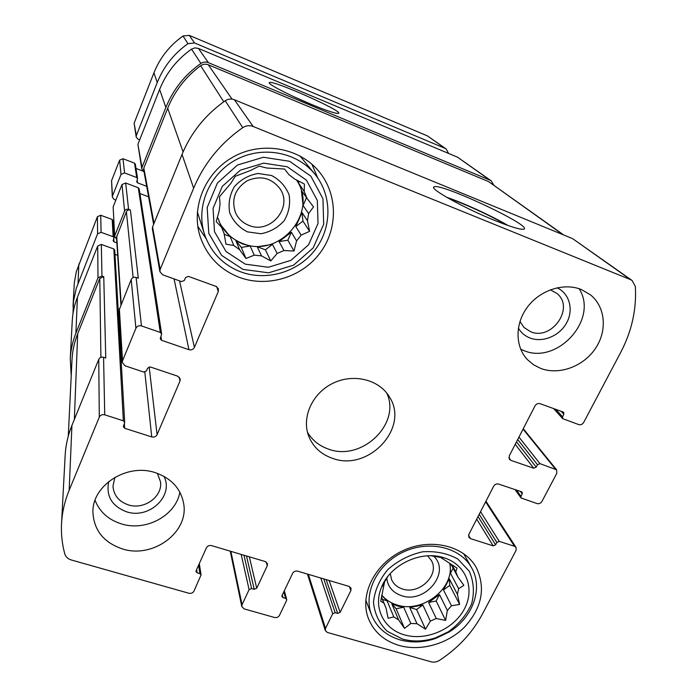 <?xml version="1.0" encoding="UTF-8"?>
<svg xmlns="http://www.w3.org/2000/svg" width="697" height="697" viewBox="0 0 697 697"><rect width="100%" height="100%" fill="white"/><g stroke="black" fill="none" stroke-linecap="round" stroke-linejoin="round"><path stroke-width="1.05" d="M296.539 179.992L304.24 191.483L306.907 198.175L301.409 190.464L303.073 205.51L308.597 213.587L307.473 220.757L301.984 212.507L295.824 226.542L301.13 235.133L296.565 240.909L294.012 251.042L283.94 250.537L279.088 241.571L291.381 232.171L296.565 240.909M272.466 244.394L265.374 249.805L257.228 246.747L272.466 244.394L277.145 253.438L283.94 250.537M257.228 246.747L261.514 255.869L254.239 255.146L245.997 258.5L239.629 249.692L235.891 240.683L242.756 243.994L250.136 246.032L254.239 255.146M219.111 221.498C223.964 231.909 231.761 239.219 242.512 243.419C279.035 259.162 319.191 212.681 296.478 179.965M217.447 216.941L224.059 233.478L220.696 224.835L230.176 236.579L233.774 245.492L239.629 249.692M304.24 191.483L304.406 184.043L294.822 179.138L289.002 174.738L284.542 169.023L266.829 168.038L259.153 166.104L250.763 170.39L235.246 176.271L230.855 183.328L219.503 196.685L220.043 204.082L219.076 211.374L216.192 221.602L221.193 226.856M245.292 264.163L268.371 267.265L290.884 260.364L308.562 244.804L318.024 223.484L317.327 200.44L306.427 180.166L287.277 166.783L263.658 163.159L240.378 170.164L222.282 186.378L213.064 208.403L214.484 231.674L226.046 251.539L245.292 264.163M277.145 253.438L270.819 260.939L261.514 255.869M307.473 220.757L309.607 231.352L301.13 235.133M306.907 198.175L313.484 206.896L308.597 213.587M233.774 245.492L225.985 244.194L224.059 233.478M450.14 563.812L450.462 573.239L458.652 588.721L457.415 594.332L449.269 578.745L443.475 589.967L451.473 605.771L447.369 610.459L445.61 620.408L436.252 618.518L428.611 602.461L439.467 594.567L447.369 610.459M422.844 604.97L416.588 609.518L409.74 607.496L422.844 604.97L430.354 621.088L436.252 618.518M409.74 607.496L416.963 623.693L410.803 623.466L404.513 628.415L398.614 619.912L391.775 603.733L397.499 605.998L403.72 607.261L410.803 623.466M381.834 595.168C385.737 599.821 390.808 603.097 397.063 604.979C422.452 613.587 455.124 588.094 449.757 563.594M381.756 595.552L387.062 600.788L393.805 616.923L398.614 619.912M381.477 596.981L386.042 608.063L383.89 603.071L380.728 601.258L384.561 581.864L387.95 576.306M381.451 597.155L383.89 603.071M383.115 583.79L383.42 584.513M452.109 564.997L455.786 571.828L457.023 568.107L440.748 557.469L430.833 555.744M451.09 564.378L457.798 576.872L455.786 571.828M404.565 634.897C426.215 641.266 453.991 629.147 464.49 608.795C475.302 588.538 466.032 564.483 443.989 557.766C421.119 549.985 389.884 564.823 381.416 587.501C372.886 607.636 383.873 629.374 404.565 634.897M430.354 621.088L425.51 629.164L416.963 623.693M457.415 594.332L459.628 604.43L451.473 605.771M457.798 576.872L463.862 585.323L458.652 588.721M393.805 616.923L388.107 618.265L386.042 608.063M254.231 589.313L256.731 588.233L267.247 565.807L267.465 563.725L265.226 561.538L211.54 545.62C209.248 545.159 207.54 545.899 206.417 547.825L196.092 570.695L195.962 571.557L197.164 572.838L199.873 573.622L201.076 574.886L194.001 591.073C192.903 592.964 191.213 593.687 188.948 593.269L71.225 559.944C67.879 558.898 65.736 556.886 64.795 553.897C62.103 544.078 61.014 533.98 61.536 523.613C62.146 512.321 64.682 501.213 69.151 490.305L99.296 417.146C100.429 415.046 102.241 414.271 104.724 414.82L123.36 420.796L124.702 422.434L123.317 426.651L124.658 428.28L151.746 436.923C154.159 437.455 155.945 436.688 157.086 434.623L179.983 381.085L180.227 379.029L177.665 376.171L150.352 366.988L147.625 368.155L146.475 370.9L143.748 372.067L124.981 365.786L122.254 362.396L122.524 360.776L135.915 328.287C137.091 326.1 138.938 325.307 141.456 325.917L160.319 332.434L161.643 333.968L160.223 338.759L161.547 340.293L188.948 349.711C191.396 350.303 193.217 349.528 194.402 347.376L218.274 291.564L218.414 288.863L215.974 286.371L188.347 276.369L185.559 277.563L184.356 280.421L181.577 281.605L162.584 274.775L159.909 271.664L160.144 269.478L193.653 188.181C203.977 163.586 220.339 143.408 242.748 127.664C246.05 125.53 249.517 125.138 253.15 126.479L630.55 279.645L632.109 280.499L635.35 286.458C636.675 309.241 631.796 331.206 620.722 352.36L583.694 422.434C582.431 424.377 580.775 425.1 578.71 424.595L562.688 418.644L562.54 416.789L563.847 414.279L563.69 412.406L563.089 412.014L540.079 403.685C537.962 403.162 536.281 403.885 535.026 405.863L509.246 455.934L509.402 459.323L510.849 460.36L533.728 468.227L536.211 467.156L537.492 464.707L539.966 463.636L556.624 469.839L556.816 473.298L541.935 501.457C540.715 503.33 539.086 504.044 537.038 503.582L521.016 497.946L520.964 496.316L522.227 493.903L522.175 492.274L521.452 491.751L498.616 484.075C496.525 483.605 494.87 484.319 493.659 486.218L468.854 534.407L468.846 537.343L470.484 538.615L493.188 545.864L495.619 544.81L496.856 542.449L499.287 541.395L514.517 546.274L516.033 547.398L516.059 550.421L482.368 614.17C472.4 632.684 458.121 648.079 439.519 660.355C436.775 662.045 433.978 662.533 431.121 661.819L327.363 632.449L325.307 630.567L325.508 628.415L332.704 613.743L335.152 612.68L337.688 613.412L340.127 612.349L350.879 590.542L351.035 588.181L349.04 586.404L297.628 571.148C295.423 570.721 293.759 571.444 292.627 573.317L282.041 595.552L281.937 596.58L283.026 597.625L285.622 598.383L286.702 599.411L286.598 600.457L279.48 615.346C278.364 617.185 276.718 617.899 274.54 617.49L244.081 608.873L241.807 606.59L242.042 604.717L249.09 589.636L251.591 588.556L254.231 589.313L246.503 555.988M61.536 523.613L65.135 455.559C65.684 445.296 67.957 435.224 71.939 425.362L98.756 359.356C99.767 357.474 101.37 356.786 103.574 357.3L105.761 358.031L103.757 276.709L101.962 276.073L101.326 244.438L113.829 248.96L114.726 250.136L124.702 422.434M122.254 362.396L119.109 310.13L131.193 279.532C132.238 277.572 133.876 276.875 136.107 277.441L138.311 278.225L130.409 210.05L128.588 209.37L125.678 182.989L138.276 187.763L139.165 188.843L161.643 333.968M159.909 271.664L152.364 228.869L152.573 226.917L182.03 154.438C191.083 132.569 205.476 114.674 225.209 100.769C228.128 98.878 231.186 98.547 234.401 99.749L572.62 238.644L632.109 280.499M494.887 220.496C511.284 227.065 520.964 229.949 523.909 229.147C533.074 225.95 439.371 182.083 434.048 186.927C428.638 188.347 463.941 208.054 494.887 220.496M71.216 375.857L70.249 358.781C70.719 350.06 72.601 341.547 75.886 333.236L77.437 297.21L97.702 245.98L101.326 244.438M70.249 358.781L72.253 320.864C72.688 312.779 74.413 304.894 77.437 297.21M101.962 276.073L97.998 277.763L75.886 333.236M114.97 254.353L117.68 255.329M116.626 239.176L114.691 236.597L113.149 206.913L122.001 184.548L125.678 182.989M114.691 236.597L113.149 206.913M128.588 209.37C126.758 208.882 125.416 209.457 124.571 211.086L114.883 235.377M139.888 193.522L148.592 196.815M493.781 185.097L491.176 180.819L489.974 180.157L208.386 62.652C205.754 61.65 203.254 61.911 200.884 63.453C184.844 74.797 173.17 89.477 165.851 107.486L141.988 167.376L141.822 168.996L143.957 171.418M141.822 168.996L137.893 144.366L159.63 89.408C166.287 72.915 176.925 59.48 191.536 49.121L194.872 47.884L198.392 48.407L457.52 157.182L491.176 180.819M310.705 104.141C327.207 110.919 336.52 113.986 338.646 113.332C343.133 111.032 271.02 79.092 269.312 82.638C267.16 83.727 288.994 95.141 310.705 104.141M155.37 472.697C171.436 478.342 180.871 488.667 183.668 503.67C189.053 532.316 152.948 558.863 122.489 548.94C103.87 542.641 94.008 530.487 92.928 512.469C91.847 485.356 127.063 462.843 155.37 472.697M581.272 289.499L590.298 294.709C605.554 306.767 607.54 330.822 595.316 348.648C583.223 366.57 559.177 375.361 540.863 368.486L533.597 364.81L527.437 359.643C514.961 346.557 514.839 323.574 527.62 306.828C540.297 290.013 563.812 282.451 581.272 289.499M399.154 645.457C420.831 651.625 447.753 643.984 464.611 627.03C482.071 607.714 485.931 587.824 476.19 567.358C463.914 545.385 430.206 537.518 402.413 550.883C374.498 563.986 359.216 595.133 368.434 618.579C373.932 631.97 384.169 640.926 399.154 645.457M239.559 277.458C267.509 287.722 301.392 277.502 319.644 253.516C337.993 229.609 338.193 194.646 319.078 171.575C299.658 147.808 262.29 140.933 233.783 156.633C205.171 172.124 190.734 207.244 200.1 236.422C206.904 256.208 220.052 269.887 239.559 277.458M332.53 458.347C368.295 472 409.819 427.932 389.492 397.037C379.281 379.49 353.362 373.061 332.696 383.385C311.925 393.491 301.235 417.973 308.937 436.749C313.397 447.247 321.265 454.453 332.53 458.347M153.619 224.347L143.652 169.72L143.817 168.082L167.698 108.227C174.659 91.072 185.637 76.897 200.631 65.71C203.027 64.072 205.589 63.758 208.298 64.786L488.597 181.595L563.699 234.976M120.921 304.824L116.504 237.276L126.384 211.757C127.237 210.137 128.579 209.562 130.409 210.05M68.271 436.191L72.009 359.713C72.453 350.887 74.344 342.262 77.681 333.837L99.793 278.399L103.757 276.709M309.12 103.478L296.652 97.998M312.517 104.898L293.306 96.456M506.344 224.904C491.158 215.922 464.585 203.707 448.066 198.087M507.956 225.48C491.995 216.018 463.967 203.141 446.611 197.251M307.447 432.14C312.212 440.277 319.27 445.941 328.592 449.129C361.656 461.719 401.411 423.811 386.739 393.038M317.736 177.953L311.881 164.187M197.809 226.377L206.155 238.757M315.14 174.459C297.262 151.955 262.255 145.281 235.595 159.97C208.83 174.459 195.491 207.479 204.648 234.68C211.06 252.602 223.136 265.017 240.892 271.917C266.663 281.422 297.933 272.126 314.905 250.092C331.964 228.137 332.434 195.935 315.14 174.459L299.945 155.919M197.356 211.879L204.648 234.68M248.925 225.375C270.087 234.619 293.315 207.471 279.994 188.713C271.333 177.726 260.321 175.113 246.947 180.863C234.872 188.992 231.09 199.673 235.603 212.907C238.374 218.797 242.817 222.953 248.925 225.375M247.461 231.866L260.861 233.748C270.114 232.04 277.885 227.684 284.184 220.688C288.898 212.594 290.536 203.994 289.089 194.899C285.692 186.352 279.863 179.896 271.603 175.531L258.021 173.475C248.576 175.174 240.674 179.608 234.305 186.779C229.618 195.064 228.093 203.768 229.731 212.881C233.303 221.367 239.21 227.692 247.461 231.866M243.035 269.399L268.624 272.815L293.568 265.156L313.162 247.923L323.678 224.303L322.955 198.732L310.888 176.202L289.647 161.303L263.388 157.243L237.503 165.023L217.386 183.058L207.175 207.549L208.795 233.408L221.672 255.424L243.035 269.399M390.259 573.57L391.592 579.669C393.7 584.252 397.36 587.362 402.561 589.009C419.324 594.907 439.781 575.016 431.504 560.702L427.636 555.814M386.704 577.961C387.776 586.796 392.786 592.72 401.742 595.735C425.536 604.133 451.525 571.618 433.273 555.831M402.439 639.053C413.234 642.015 424.377 641.562 435.869 637.703L448.337 631.778C458.922 624.094 466.702 614.71 471.695 603.619C474.57 592.171 473.742 581.35 469.22 571.174L457.877 559.046C447.483 553.313 435.703 550.891 422.539 551.806C409.418 554.803 397.83 560.736 387.793 569.597C379.464 579.686 374.69 590.577 373.47 602.26C374.577 613.613 379.133 623.266 387.157 631.221L402.439 639.053M399.982 639.863C411.526 643.026 423.428 642.547 435.695 638.426L448.999 632.092C472.88 617.795 483.605 588.111 471.521 567.646C460.203 547.119 428.847 539.739 403.023 552.163C377.068 564.335 362.91 593.347 371.614 615.137C376.737 627.439 386.19 635.681 399.982 639.863M520.694 349.232L523.761 350.547C557.26 365.132 598.923 319.243 579.111 288.715M519.962 321.43L523.996 327.477L530.565 331.694C551.85 341.103 575.138 307.499 556.816 293.385L550.351 289.795M518.368 328.087C521.086 332.739 524.989 336.05 530.095 338.028C542.78 342.924 559.613 335.919 566.652 322.824C573.858 309.808 569.554 293.533 557.112 287.791M95.062 500.315C99.688 511.929 108.471 519.796 121.409 523.9C145.891 531.767 175.853 515.553 179.887 492.213M114.857 477.323L112.975 486.253C113.777 495.384 118.899 501.587 128.326 504.872C144.018 510.169 162.802 496.726 160.502 481.784L157.391 473.376M108.741 481.496C105.857 496.02 111.808 506.118 126.593 511.798C149.08 519.544 174.233 495.837 163.952 476.339M416.588 609.518L425.51 629.164M439.467 594.567L436.156 601.006L445.61 620.408M436.156 601.006L428.611 602.461M449.269 578.745L449.765 585.402L459.628 604.43M449.765 585.402L443.475 589.967M453.094 568.116L450.462 573.239M387.062 600.788L382.487 599.437M403.72 607.261L396.123 608.725L391.775 603.733M396.123 608.725L404.513 628.415M265.374 249.805L270.819 260.939M291.381 232.171L287.852 240.212L294.012 251.042M287.852 240.212L279.088 241.571M301.984 212.507L302.951 221.097L309.607 231.352M302.951 221.097L295.824 226.542M306.523 197.643L303.073 205.51M298.464 180.959L298.795 183.93M217.9 218.37L217.272 217.586M230.176 236.579L224.207 234.34M250.136 246.032L241.301 247.391L235.891 240.683M241.301 247.391L245.997 258.5M448.589 153.436L446.132 148.958L445.052 148.365L194.585 42.979L187.981 43.667C173.901 53.652 163.656 66.598 157.252 82.525L136.333 135.575L136.185 137.021L137.91 139.112L139.696 139.809M446.132 148.958L427.461 135.915L189.244 35.364L182.989 36.009C169.667 45.462 159.979 57.746 153.924 72.854L134.129 123.23L136.185 137.021M146.675 186.308L137.544 182.832L136.682 181.778L137.579 178.58L136.717 177.535L124.563 172.9L121.017 174.407L112.487 196.023L112.313 197.112L114.081 199.438L115.841 200.1M143.974 171.523L136.011 168.456M137.579 178.58L135.34 164.152L134.521 163.15L122.994 158.716L119.631 160.136L111.555 180.706L112.313 197.112M116.869 242.896L113.994 241.859L113.123 240.718L114.02 237.86L113.149 236.727L101.082 232.319L97.589 233.809L76.321 288.192L73.455 301.322L73.002 313.545M113.977 224.739L113.245 224.469M114.02 237.86L113.019 220.574L112.191 219.485L100.743 215.268L97.423 216.68L76.348 271.586L74.344 282.607L73.019 306.314M242.042 604.717L230.864 551.344M69.151 490.305L71.939 425.362M99.296 417.146L98.756 359.356M104.724 414.82L103.574 357.3M122.524 360.776L119.353 308.675M135.915 328.287L131.193 279.532M141.456 325.917L136.107 277.441M160.144 269.478L152.573 226.917M193.653 188.181L182.03 154.438M242.748 127.664L225.209 100.769M253.15 126.479L234.401 99.749M630.55 279.645L572.62 238.644M555.317 468.942L523.055 429.125M514.517 546.274L485.617 501.831M325.508 628.415L308.344 574.328M249.09 589.636L241.188 554.411M251.591 588.556L243.985 555.239M256.731 588.233L249.326 556.825M267.247 565.807L266.263 562.035M197.164 572.838L196.65 569.458M199.873 573.622L198.558 565.215M97.998 277.763L97.702 245.98M123.36 420.796L113.829 248.96M124.658 428.28L124.388 423.637M151.746 436.923L144.828 372.146M157.086 434.623L149.158 366.918M179.983 381.085L179.295 377.199M124.571 211.086L122.001 184.548M160.319 332.434L138.276 187.763M161.547 340.293L160.937 336.346M188.948 349.711L174.067 278.905M194.402 347.376L179.538 280.874M218.274 291.564L216.75 286.746M141.988 167.376L137.893 144.366M165.851 107.486L159.63 89.408M200.884 63.453L191.536 49.121M208.386 62.652L198.392 48.407M489.974 180.157L457.52 157.182M562.54 416.789L555.831 409.383M563.847 414.279L561.129 411.3M510.849 460.36L508.836 457.668M533.728 468.227L515.231 444.311M536.211 467.156L516.494 441.854M537.492 464.707L517.705 439.502M539.966 463.636L518.96 437.071M520.964 496.316L516.503 490.087M522.227 493.903L520.424 491.402M470.484 538.615L468.532 535.305M493.188 545.864L476.704 519.16M495.619 544.81L478.037 516.555M496.856 542.449L479.214 514.29M499.287 541.395L480.538 511.703M332.704 613.743L320.777 578.013M335.152 612.68L323.739 578.893M337.688 613.412L326.161 579.616M340.127 612.349L329.141 580.496M350.879 590.542L349.38 586.525M283.026 597.625L282.311 594.985M285.622 598.383L283.818 591.814M154.002 223.397L143.817 168.082M183.084 151.929L167.698 108.227M223.772 101.779L200.631 65.71M232.049 99.122L208.298 64.786M562.932 234.662L488.597 181.595M121.208 304.119L116.695 236.039M133.127 277.563L126.384 211.757M100.908 357.334L99.793 278.399M74.361 419.385L77.681 333.837M427.461 135.915L445.052 148.365M189.244 35.364L194.585 42.979M182.989 36.009L187.981 43.667M153.924 72.854L157.252 82.525M134.129 123.23L136.333 135.575M137.135 180.166L137.544 182.832M134.521 163.15L136.717 177.535M122.994 158.716L124.563 172.9M119.631 160.136L121.017 174.407M111.555 180.706L112.487 196.023M113.82 238.679L113.994 241.859M112.191 219.485L113.149 236.727M100.743 215.268L101.082 232.319M97.423 216.68L97.589 233.809M78.866 263.928L78.029 283.391M384.16 583.415L381.416 587.501M440.696 557.452L443.989 557.766M241.807 606.59L230.245 551.161M556.624 469.839L523.264 428.716M516.033 547.398L485.94 501.213M325.307 630.567L307.447 574.067M201.076 574.886L199.29 563.603M562.688 418.644L553.601 408.573M521.016 497.946L515.066 489.599M286.702 599.411L284.324 590.76M433.734 187.598L434.048 186.927M448.337 631.778L448.999 632.092M435.869 637.703L435.695 638.426M365.768 600.047L371.614 615.137M463.566 553.566L471.521 567.646"/></g></svg>
